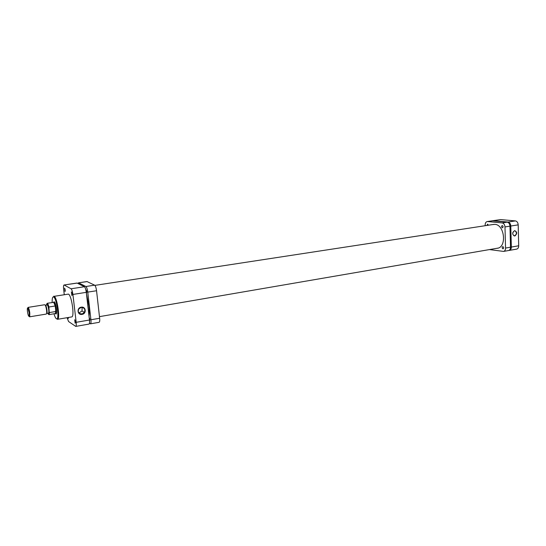 <?xml version="1.0" encoding="UTF-8"?>
<svg xmlns="http://www.w3.org/2000/svg" width="546" height="546" viewBox="0 0 546 546"><rect width="100%" height="100%" fill="white"/><g stroke="black" fill="none" stroke-linecap="round" stroke-linejoin="round"><path stroke-width="0.82" d="M89.435 319.779L89.831 320.372L89.981 319.171L89.203 317.738M86.282 292.315L86.671 292.874L86.828 291.625L86.207 289.967L86.015 290.615M89.018 316.114C89.387 313.384 89.346 309.916 88.875 305.705L86.473 293.953M87.196 281.586L78.453 282.828L86.991 281.552L94.635 285.176C95.495 285.872 96.13 287.728 96.553 290.745L99.645 318.257C99.877 320.686 99.693 322.038 99.099 322.317L90.418 323.839C90.991 323.566 91.162 322.208 90.923 319.765L99.645 318.257M90.418 323.839L89.442 323.314M96.553 290.745L87.763 292.117L90.923 319.765M87.763 292.117C87.34 289.087 86.712 287.216 85.872 286.514L94.635 285.176M78.651 282.869L85.872 286.514M78.453 282.828L78.003 283.483M81.061 313.588L81.122 314.08M514.632 230.61C517.301 231.995 517.349 233.811 514.769 236.049C512.1 234.664 512.052 232.849 514.632 230.61M514.605 235.817C516.775 234.289 516.946 232.63 515.103 230.849L514.482 230.808C512.319 232.323 512.141 233.975 513.963 235.77L514.605 235.817M500.634 219.594L492.902 220.7L500.634 219.594L515.417 220.905C517.048 221.273 517.977 222.597 518.195 224.87L510.797 226.024C510.571 223.737 509.65 222.406 508.026 222.038L515.417 220.905M508.927 250.423L509.343 250.396C510.626 250.041 511.295 248.928 511.336 247.058L518.7 245.782L518.195 224.87M518.7 245.782C518.652 247.645 517.983 248.751 516.687 249.113L509.343 250.396M511.336 247.058L510.797 226.024M493.325 220.693L508.026 222.038M492.902 220.7L487.162 221.567C485.872 221.908 485.203 223.041 485.162 224.966L485.189 225.71M71.444 291.98C72.147 293.461 72.284 294.628 71.854 295.468L71.444 291.98M74.713 319.731C75.416 321.225 75.553 322.379 75.136 323.191L74.713 319.731M68.455 317.465L68.209 318.468L67.786 317.581M64.585 288.145C65.254 289.578 65.39 290.704 64.988 291.53L64.585 288.145M53.679 302.109L54.259 301.829C56.054 302.716 57.603 315.452 55.733 313.889L55.562 313.732M55.999 313.554L56.34 313.588M82.064 314.373C77.348 315.356 76.46 307.794 81.224 307.186C85.934 306.238 86.8 313.752 82.064 314.373M81.183 307.425L78.774 308.961C77.573 312.1 78.631 313.793 81.955 314.039L84.412 312.414C85.517 309.323 84.439 307.657 81.183 307.425M78.624 312.592L79.6 312.571L82.037 310.961L82.084 307.398M68.448 294.096L54.197 296.314C57.275 297.638 60.408 319.519 57.501 319.321L71.69 316.919C74.775 317.076 71.697 295.379 68.448 294.096M67.083 317.697L68.564 321.526L75.751 326.406C76.29 326.139 76.433 324.774 76.187 322.311L89.462 320.017C89.701 322.461 89.53 323.819 88.964 324.092L75.751 326.406M77.218 283.081L64.025 284.992L77.02 283.046L84.405 286.739C85.237 287.442 85.865 289.312 86.288 292.342L72.905 294.437L76.187 322.311M72.905 294.437C72.475 291.38 71.86 289.496 71.069 288.779L84.405 286.739M64.216 285.032L71.069 288.779M64.025 284.992C63.493 285.271 63.356 286.664 63.609 289.175L64.257 294.567M86.288 292.342L89.462 320.017M64.79 288.418L65.227 291.189M68.141 317.519L68.441 318.127M74.904 319.99L75.136 323.191M71.649 292.253L72.106 295.127M29.191 312.885L27.819 308.026C27.3 307.787 27.177 308.947 27.45 311.507C28.003 314.974 28.576 316.578 29.163 316.305L29.191 312.885M27.75 307.971L28.255 307.487C28.87 308.285 29.382 310.08 29.784 312.885L29.75 316.68L29.115 316.38M45.243 305.146C45.884 305.228 46.451 306.838 46.936 309.991C47.181 312.292 47.065 313.465 46.601 313.52M29.58 316.83L46.273 314.073C46.717 313.827 46.813 312.517 46.56 310.148C46.062 306.859 45.461 305.05 44.752 304.729L28.051 307.391M53.365 302.307L53.863 302.197C54.723 303.098 55.405 305.323 55.91 308.852C56.183 311.329 56.115 312.913 55.712 313.595L55.207 313.643M49.031 314.667L55.535 313.479L55.726 308.859L55.214 305.978L53.726 302.361L47.181 303.289C47.727 303.351 48.294 304.586 48.887 307.002L55.214 305.978L55.89 311.493L49.57 312.537L49.031 314.667L49.215 312.107L49.57 312.537M46.854 313.377L48.464 313.111C48.86 312.899 48.949 311.752 48.724 309.678C48.294 306.804 47.761 305.228 47.14 304.948L45.523 305.2M48.887 307.002L49.215 312.107M502.927 248.805L503.091 248.799C503.91 248.055 503.835 247.331 502.873 246.621L502.709 246.621C501.897 247.365 501.972 248.089 502.927 248.805M502.354 227.771L502.491 227.764C503.337 227.006 503.269 226.276 502.293 225.566L502.156 225.573C501.31 226.324 501.378 227.061 502.354 227.771M488.431 225.218L487.53 224.14L486.984 225.437M496.621 248.348L497.324 248.273C506.975 247.324 504.681 224.645 494.881 224.365L492.758 224.556M489.475 249.577L503.569 251.413C504.845 251.051 505.507 249.938 505.548 248.061L504.982 226.931C504.757 224.638 503.835 223.3 502.218 222.925L487.578 221.553M505.548 248.061L510.517 247.201L509.971 226.153L504.982 226.931M510.517 247.201C510.469 249.072 509.807 250.184 508.524 250.539L503.569 251.413M487.162 221.567L492.506 220.816L507.2 222.161C508.824 222.536 509.746 223.867 509.971 226.153M53.999 313.841C54.784 316.475 55.556 318.086 56.313 318.687C59.719 321.69 56.921 298.525 53.672 296.983C52.566 296.533 52.061 298.369 52.157 302.498M47.768 313.227C48.683 315.138 49.154 314.708 49.188 311.937M48.662 307.705C47.604 303.508 46.86 302.627 46.444 305.057M502.218 222.925L507.2 222.161M514.591 230.794L515.103 230.849M494.15 224.338L94.895 285.381M498.013 248.109L99.468 316.639M57.501 319.321C59.296 314.428 55.781 297.625 53.815 296.533L53.747 296.198M55.501 313.745L56.245 313.622M82.037 310.961L84.412 312.414M71.642 292.233L71.301 292.001M27.819 308.026L28.255 307.487M54.354 301.999L53.61 302.122M48.655 307.562C47.161 301.986 47.147 303.972 47.181 303.289M29.163 316.305L29.75 316.68"/></g></svg>

